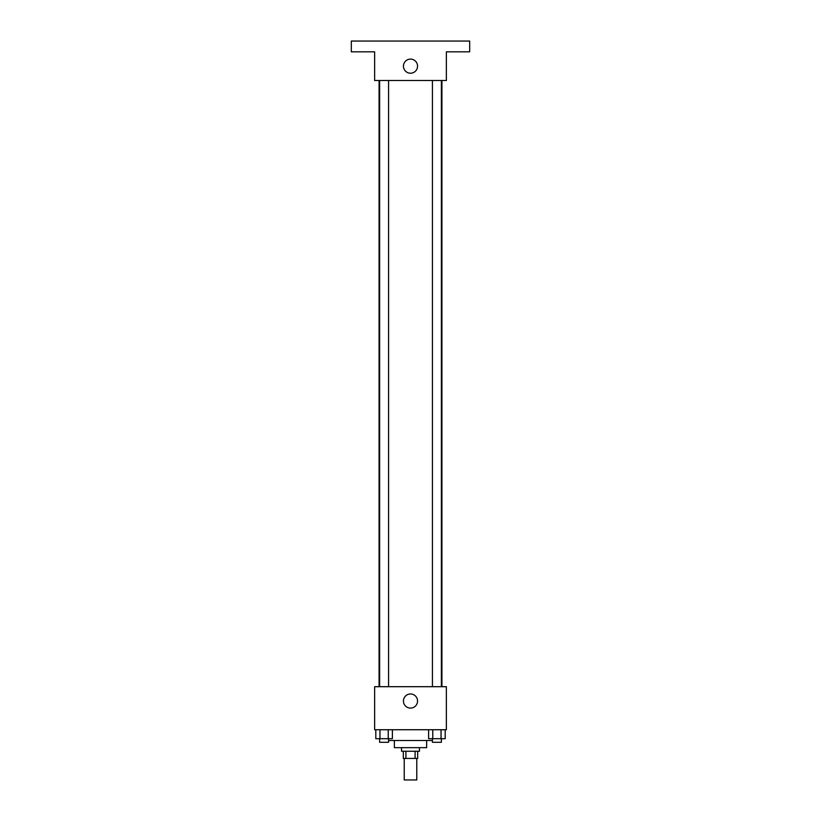 <?xml version="1.0" encoding="UTF-8"?>
<svg xmlns="http://www.w3.org/2000/svg" width="821" height="821" viewBox="0 0 821 821"><rect width="100%" height="100%" fill="white"/><g stroke="black" fill="none" stroke-linecap="round" stroke-linejoin="round"><path stroke-width="1.23" d="M404.219 758.43L404.219 779.95L416.781 779.95L416.781 758.43M415.098 751.256L415.098 758.43L403.327 758.43L403.327 751.256M415.098 758.43L417.673 758.43L417.673 751.256M419.469 747.664L419.469 751.256L401.531 751.256L401.531 747.664M405.902 751.256L405.902 758.43M426.643 740.491L426.643 747.664L394.357 747.664L394.357 740.491M432.421 740.491L388.579 740.491M446.367 729.736L374.633 729.736L374.633 686.695L446.367 686.695L446.367 729.736M417.55 701.042A7.05 7.05 0 0 1 406.97 707.148A7.05 7.05 0 0 1 406.97 694.925A7.05 7.05 0 0 1 417.55 701.042M441.924 80.509L441.924 686.695M432.421 686.695L432.421 80.509M388.579 80.509L388.579 686.695M446.367 80.509L374.633 80.509L374.633 51.815L351.316 51.815L351.316 41.05L469.684 41.05L469.684 51.815L446.367 51.815L446.367 80.509M417.55 66.162A7.05 7.05 0 0 1 406.97 72.269A7.05 7.05 0 0 1 406.97 60.046A7.05 7.05 0 0 1 417.55 66.162M445.187 729.736L445.187 738.705L428.613 738.705L428.613 729.736M441.041 729.736L441.041 738.705M432.759 729.736L432.759 738.705M441.38 738.705L441.38 742.287L432.421 742.287L432.421 738.705M392.387 729.736L392.387 738.705L375.813 738.705L375.813 729.736M388.241 729.736L388.241 738.705M379.959 729.736L379.959 738.705M388.579 738.705L388.579 742.287L379.62 742.287L379.62 738.705M379.076 80.509L379.076 686.695M441.38 686.695L441.38 80.509M379.62 80.509L379.62 686.695"/></g></svg>
